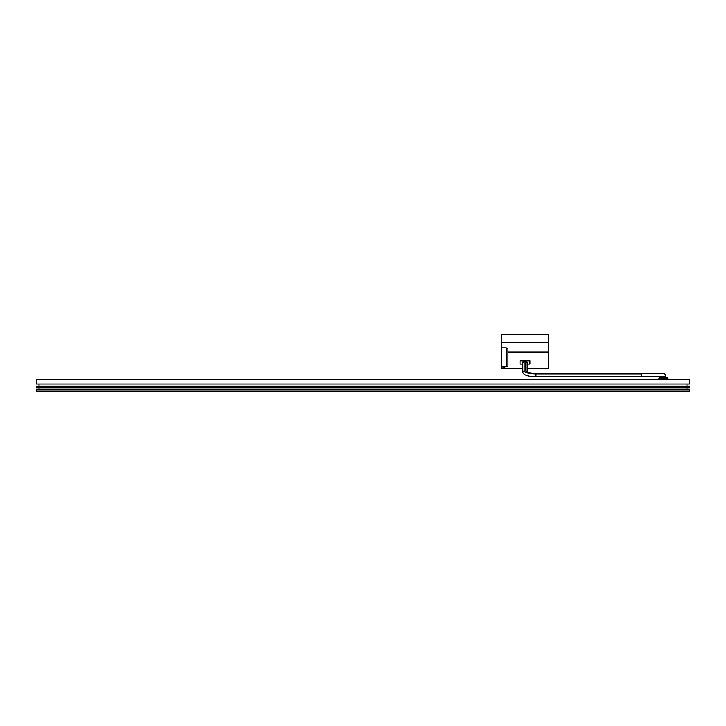 <?xml version="1.0" encoding="UTF-8"?>
<svg xmlns="http://www.w3.org/2000/svg" width="726" height="726" viewBox="0 0 726 726"><rect width="100%" height="100%" fill="white"/><g stroke="black" fill="none" stroke-linecap="round" stroke-linejoin="round"><path stroke-width="1.09" d="M667.738 378.373L658.954 378.373A1.098 1.098 0 0 1 660.052 377.275L666.64 377.275A1.098 1.098 0 0 1 667.738 378.373L667.738 379.471M658.954 378.373L658.954 379.471M662.194 373.545A1.37 1.37 0 0 1 662.548 373.491A1.37 1.37 0 0 0 662.194 373.545A1.37 1.37 0 0 1 662.902 373.545L664.49 373.963A1.37 1.37 0 0 1 664.136 376.667A1.37 1.37 0 0 1 663.791 376.622A1.37 1.37 0 0 0 664.136 376.667A1.37 1.37 0 0 1 663.791 376.622M527.176 372.247L527.085 371.921C526.804 372.465 529.762 372.983 535.96 373.491L662.548 373.491A1.37 1.37 0 0 1 662.902 373.545L535.96 373.545C529.835 373.373 526.441 372.502 525.796 370.922L525.796 361.866L524.154 361.866L524.154 370.922C524.898 372.756 528.837 373.772 535.96 373.963L535.96 376.622M36.3 379.471L689.7 379.471L689.7 384.081L36.3 384.081L36.3 379.471M39.05 384.081L39.05 386.168M686.95 384.081L686.95 386.168M689.7 386.168L36.3 386.168L36.3 387.82L689.7 387.82L689.7 386.168M39.05 387.82L39.05 389.907M686.95 387.82L686.95 389.907M689.7 389.907L36.3 389.907L36.3 391.55L689.7 391.55L689.7 389.907M524.154 370.922A1.37 1.325 180 0 0 522.784 372.247L522.784 363.191A1.37 1.325 180 0 1 524.154 361.866L524.154 361.076A1.37 1.37 0 0 0 522.838 362.828A1.37 1.37 0 0 1 524.154 361.076L525.796 361.076L525.796 361.866A1.37 1.325 180 0 1 527.176 363.191L527.176 372.002A1.37 1.325 180 0 0 525.796 370.922M527.121 362.828A1.37 1.37 0 0 0 525.796 361.076A1.37 1.37 0 0 1 527.121 362.828M522.784 364.098L520.034 364.098L520.034 360.804L529.916 360.804L529.916 364.098L527.176 364.098M501.929 366.294L501.367 366.294L501.367 368.49L501.929 368.49L501.929 366.294L507.955 366.294L507.955 352.019L548.584 352.019L548.584 368.49L527.176 368.49M522.784 368.49L504.806 368.49L504.806 366.294M501.929 368.49L504.57 368.49L504.57 366.294L504.806 368.49M548.584 352.019L548.584 334.45L501.367 334.45L501.367 347.899L506.312 347.899L507.955 348.807L507.955 352.019M548.584 342.137L501.367 342.137M501.367 366.294L501.367 347.899M662.194 377.275L662.194 376.667M535.96 373.963L641.385 373.963L641.385 376.622M663.791 376.667L663.791 377.275M662.548 373.491A1.37 1.37 0 0 1 662.902 373.545L641.385 373.545M665.515 377.275L665.515 375.288A1.37 1.37 0 0 1 664.136 376.667L535.96 376.667C528.065 376.721 523.673 375.251 522.784 372.247M506.312 347.899L506.312 366.294M503.1 368.49L503.1 366.294M661.177 377.275L661.177 376.667M522.784 363.191L522.784 362.446M527.176 363.191L527.176 362.446"/></g></svg>
